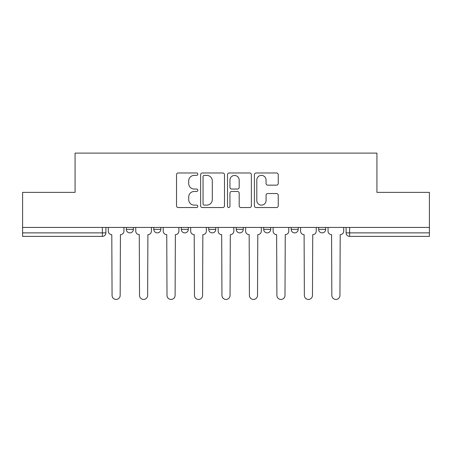 <?xml version="1.0" encoding="UTF-8"?>
<svg xmlns="http://www.w3.org/2000/svg" width="452" height="452" viewBox="0 0 452 452"><rect width="100%" height="100%" fill="white"/><g stroke="black" fill="none" stroke-linecap="round" stroke-linejoin="round"><path stroke-width="0.68" d="M197.823 174.184A1.209 1.209 0 0 0 196.614 172.975L178.246 172.975A1.729 1.729 0 0 0 176.517 174.704L176.517 205.813A1.729 1.729 0 0 0 178.246 207.541L196.614 207.541A1.209 1.209 0 0 0 197.823 206.332A1.209 1.209 0 0 0 196.614 205.123L194.236 205.123A5.531 5.531 0 0 1 188.704 199.592L188.704 196.999A5.531 5.531 0 0 1 194.236 191.467L196.614 191.467A1.209 1.209 0 0 0 197.823 190.258A1.209 1.209 0 0 0 196.614 189.049L194.236 189.049A5.531 5.531 0 0 1 188.704 183.518L188.704 180.924A5.531 5.531 0 0 1 194.236 175.393L196.614 175.393A1.209 1.209 0 0 0 197.823 174.184M236.215 229.35L236.215 227.418L236.215 229.35A3.52 3.52 0 0 0 239.735 232.876A3.52 3.52 0 0 1 236.215 229.35L243.261 229.35A3.52 3.52 0 0 1 239.735 232.876M181.269 227.418L181.269 229.35L188.314 229.35A3.52 3.52 0 0 1 184.789 232.876A3.52 3.52 0 0 1 181.269 229.35L181.269 227.418M153.799 229.35L153.799 227.418L153.799 229.35A3.52 3.52 0 0 0 157.319 232.876A3.52 3.52 0 0 1 153.799 229.35L160.844 229.35A3.52 3.52 0 0 1 157.319 232.876A3.52 3.52 0 0 0 160.844 229.35A3.52 3.52 0 0 1 157.319 232.876M126.323 229.35L126.323 227.418L126.323 229.35A3.52 3.52 0 0 0 129.848 232.876A3.52 3.52 0 0 1 126.323 229.35L133.368 229.35A3.52 3.52 0 0 1 129.848 232.876A3.52 3.52 0 0 0 133.368 229.35A3.52 3.52 0 0 1 129.848 232.876M276.517 185.156A1.729 1.729 0 0 0 278.246 183.433L278.246 174.704A1.729 1.729 0 0 0 276.517 172.975L256.12 172.975A1.729 1.729 0 0 0 254.391 174.704L254.391 205.813A1.729 1.729 0 0 0 256.12 207.541L276.517 207.541A1.729 1.729 0 0 0 278.246 205.813L278.246 195.27A1.729 1.729 0 0 0 276.517 193.541L267.787 193.541A1.729 1.729 0 0 0 266.058 195.27L266.058 200.502A4.622 4.622 0 0 1 261.437 205.123A4.622 4.622 0 0 1 256.809 200.502L256.809 180.015A4.622 4.622 0 0 1 261.437 175.393A4.622 4.622 0 0 1 266.058 180.015L266.058 183.433A1.729 1.729 0 0 0 267.787 185.156L276.517 185.156M22.6 227.418L22.6 192.371L75.077 192.371L75.077 153.098L376.923 153.098L376.923 192.371L429.4 192.371L429.4 227.418L22.6 227.418L22.6 232.876L105.898 232.876L105.898 227.418M224.486 174.704A1.729 1.729 0 0 0 222.757 172.975L202.36 172.975A1.729 1.729 0 0 0 200.631 174.704L200.631 205.813A1.729 1.729 0 0 0 202.36 207.541L222.757 207.541A1.729 1.729 0 0 0 224.486 205.813L224.486 174.704M229.243 172.975L249.64 172.975A1.729 1.729 0 0 1 251.368 174.704L251.368 205.813A1.729 1.729 0 0 1 249.64 207.541L240.91 207.541A1.729 1.729 0 0 1 239.181 205.813L239.181 193.196A1.729 1.729 0 0 0 237.453 191.467L231.661 191.467A1.729 1.729 0 0 0 229.932 193.196L229.932 206.332A1.209 1.209 0 0 1 228.723 207.541A1.209 1.209 0 0 1 227.514 206.332L227.514 174.704A1.729 1.729 0 0 1 229.243 172.975M346.102 227.418L346.102 232.876L429.4 232.876L429.4 236.396L349.628 236.396A3.52 3.52 0 0 1 346.102 232.876L346.102 227.418M429.4 227.418L429.4 232.876M105.898 232.876A3.52 3.52 0 0 1 102.372 236.396A3.52 3.52 0 0 0 105.898 232.876A3.52 3.52 0 0 1 102.372 236.396L22.6 236.396L22.6 232.876M325.677 227.418L325.677 229.35A3.52 3.52 0 0 1 322.152 232.876A3.52 3.52 0 0 1 318.632 229.35L325.677 229.35M318.632 227.418L318.632 229.35M298.201 227.418L298.201 229.35A3.52 3.52 0 0 1 294.681 232.876A3.52 3.52 0 0 1 291.156 229.35L298.201 229.35M291.156 227.418L291.156 229.35M270.731 227.418L270.731 229.35A3.52 3.52 0 0 1 267.211 232.876A3.52 3.52 0 0 1 263.685 229.35L270.731 229.35A3.52 3.52 0 0 1 267.211 232.876A3.52 3.52 0 0 0 270.731 229.35M263.685 227.418L263.685 229.35M243.261 227.418L243.261 229.35M215.785 227.418L215.785 229.35A3.52 3.52 0 0 1 212.265 232.876A3.52 3.52 0 0 1 208.739 229.35L215.785 229.35A3.52 3.52 0 0 1 212.265 232.876A3.52 3.52 0 0 0 215.785 229.35L215.785 227.418M208.739 227.418L208.739 229.35M188.314 227.418L188.314 229.35L188.314 227.418M160.844 227.418L160.844 229.35L160.844 227.418M133.368 227.418L133.368 229.35L133.368 227.418M349.628 236.396A3.52 3.52 0 0 1 346.102 232.876A3.52 3.52 0 0 0 349.628 236.396L349.628 227.418M204.264 175.393A1.209 1.209 0 0 0 203.055 176.602L203.055 203.914A1.209 1.209 0 0 0 204.264 205.123L206.767 205.123A5.531 5.531 0 0 0 212.299 199.592L212.299 180.924A5.531 5.531 0 0 0 206.767 175.393L204.264 175.393M239.181 180.105A4.622 4.622 0 0 0 234.554 175.478A4.622 4.622 0 0 0 229.932 180.105L229.932 187.32A1.729 1.729 0 0 0 231.661 189.049L237.453 189.049A1.729 1.729 0 0 0 239.181 187.32L239.181 180.105M108.277 231.113L108.277 227.418L108.277 231.113A3.52 3.52 0 0 0 111.797 234.639L112.062 295.393A4.051 4.051 0 0 0 116.113 299.444A4.051 4.051 0 0 0 120.164 295.393L120.424 234.639A3.52 3.52 0 0 0 123.95 231.113L123.95 227.418L123.95 231.113M111.797 234.639L112.062 295.393M120.164 295.393L120.424 234.639M135.747 231.113L135.747 227.418L135.747 231.113A3.52 3.52 0 0 0 139.267 234.639L139.532 295.393A4.051 4.051 0 0 0 143.583 299.444A4.051 4.051 0 0 0 147.635 295.393L147.9 234.639A3.52 3.52 0 0 0 151.42 231.113L151.42 227.418L151.42 231.113M163.217 231.113L163.217 227.418L163.217 231.113A3.52 3.52 0 0 0 166.743 234.639L167.003 295.393A4.051 4.051 0 0 0 171.054 299.444A4.051 4.051 0 0 0 175.105 295.393L175.37 234.639A3.52 3.52 0 0 0 178.89 231.113L178.89 227.418L178.89 231.113M139.267 234.639L139.532 295.393M147.635 295.393L147.9 234.639M166.743 234.639L167.003 295.393M175.105 295.393L175.37 234.639M190.693 231.113L190.693 227.418L190.693 231.113A3.52 3.52 0 0 0 194.213 234.639L194.479 295.393A4.051 4.051 0 0 0 198.53 299.444A4.051 4.051 0 0 0 202.581 295.393L202.841 234.639A3.52 3.52 0 0 0 206.366 231.113L206.366 227.418L206.366 231.113M218.163 231.113L218.163 227.418L218.163 231.113A3.52 3.52 0 0 0 221.683 234.639L221.949 295.393A4.051 4.051 0 0 0 226 299.444A4.051 4.051 0 0 0 230.051 295.393L230.317 234.639A3.52 3.52 0 0 0 233.837 231.113L233.837 227.418L233.837 231.113M245.634 231.113L245.634 227.418L245.634 231.113A3.52 3.52 0 0 0 249.159 234.639L249.419 295.393A4.051 4.051 0 0 0 253.47 299.444A4.051 4.051 0 0 0 257.521 295.393L257.787 234.639A3.52 3.52 0 0 0 261.307 231.113L261.307 227.418L261.307 231.113M194.213 234.639L194.479 295.393M202.581 295.393L202.841 234.639M221.683 234.639L221.949 295.393M230.051 295.393L230.317 234.639M249.159 234.639L249.419 295.393M257.521 295.393L257.787 234.639M273.11 231.113L273.11 227.418L273.11 231.113A3.52 3.52 0 0 0 276.63 234.639L276.895 295.393A4.051 4.051 0 0 0 280.946 299.444A4.051 4.051 0 0 0 284.997 295.393L285.257 234.639A3.52 3.52 0 0 0 288.783 231.113L288.783 227.418L288.783 231.113M276.63 234.639L276.895 295.393M284.997 295.393L285.257 234.639M300.58 231.113L300.58 227.418L300.58 231.113A3.52 3.52 0 0 0 304.1 234.639L304.365 295.393A4.051 4.051 0 0 0 308.417 299.444A4.051 4.051 0 0 0 312.468 295.393L312.733 234.639A3.52 3.52 0 0 0 316.253 231.113L316.253 227.418L316.253 231.113M304.1 234.639L304.365 295.393M312.468 295.393L312.733 234.639M328.05 231.113L328.05 227.418L328.05 231.113A3.52 3.52 0 0 0 331.576 234.639L331.836 295.393A4.051 4.051 0 0 0 335.887 299.444A4.051 4.051 0 0 0 339.938 295.393L340.203 234.639A3.52 3.52 0 0 0 343.723 231.113L343.723 227.418L343.723 231.113M331.576 234.639L331.836 295.393M339.938 295.393L340.203 234.639M102.372 227.418L102.372 236.396"/></g></svg>
